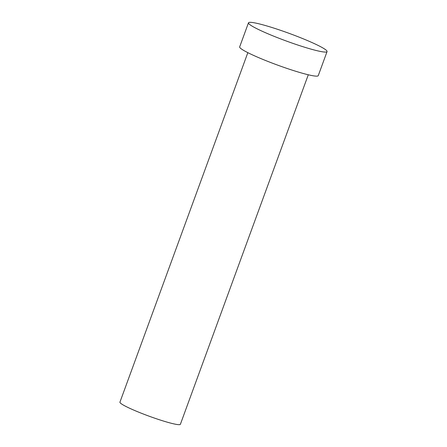 <?xml version="1.0" encoding="UTF-8"?>
<svg xmlns="http://www.w3.org/2000/svg" width="447" height="447" viewBox="0 0 447 447"><rect width="100%" height="100%" fill="white"/><g stroke="black" fill="none" stroke-linecap="round" stroke-linejoin="round"><path stroke-width="0.67" d="M308.29 74.778L180.387 424.287A32.184 3.14 -159.9 0 1 157.07 418.984A32.184 3.14 -159.9 0 1 123.573 405.194A32.184 3.14 -159.9 0 1 119.936 402.166L247.839 52.657M327.064 51.578L318.258 75.644A41.845 4.084 -159.9 0 1 287.946 68.749A41.845 4.084 -159.9 0 1 244.392 50.824A41.845 4.084 -159.9 0 1 239.67 46.885L248.476 22.819A41.845 4.084 -159.9 0 1 278.788 29.72A41.845 4.084 -159.9 0 1 322.337 47.645A41.845 4.084 -159.9 0 1 327.064 51.578A41.845 4.084 -159.9 0 1 296.752 44.683A41.845 4.084 -159.9 0 1 253.198 26.759A41.845 4.084 -159.9 0 1 248.476 22.819"/></g></svg>
